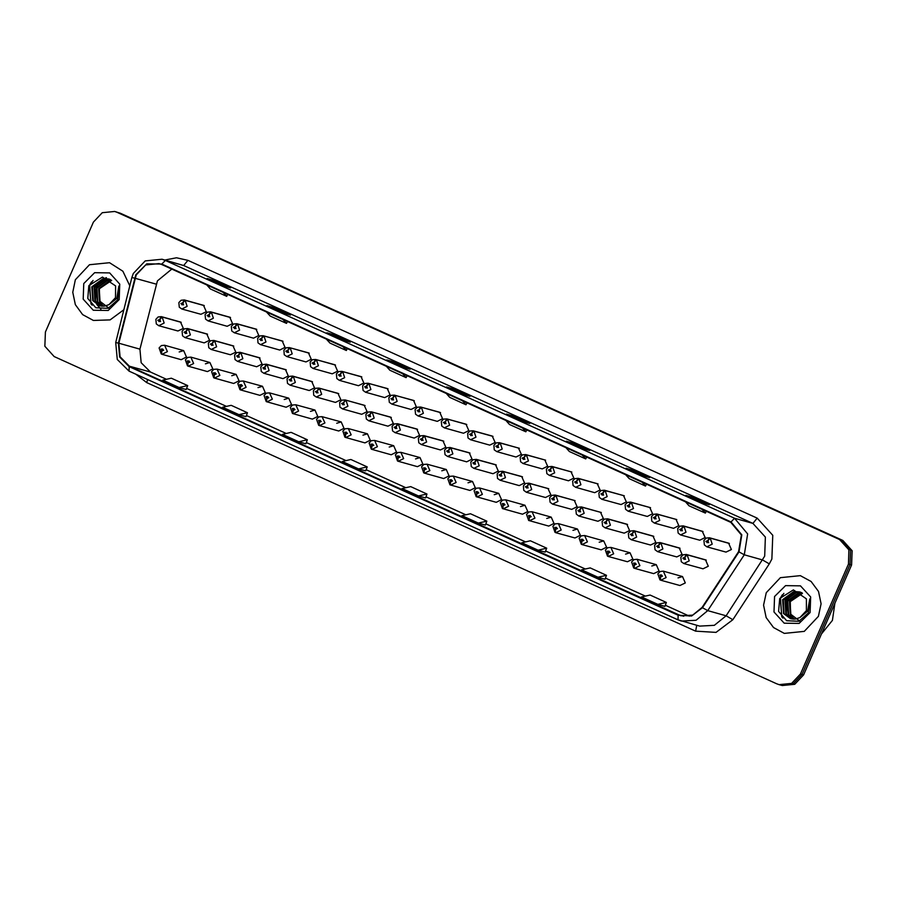 <?xml version="1.0" encoding="UTF-8"?>
<svg xmlns="http://www.w3.org/2000/svg" width="897" height="897" viewBox="0 0 897 897"><rect width="100%" height="100%" fill="white"/><g stroke="black" fill="none" stroke-linecap="round" stroke-linejoin="round"><path stroke-width="1.35" d="M419.964 457.627L400.813 452.29L403.639 458.647L398.302 461.316L417.453 466.653L422.79 463.984L419.964 457.627L415.479 458.972M393.716 445.731L374.565 440.393L377.379 446.762L372.042 449.431L391.193 454.768L396.53 452.099L393.716 445.731L389.231 447.076M367.456 433.845L348.305 428.508L351.131 434.866L345.793 437.534L364.944 442.871L370.282 440.203L367.456 433.845L362.971 435.191M341.208 421.96L322.057 416.612L324.882 422.98L319.534 425.649L338.685 430.986L344.033 428.318L341.208 421.96L336.723 423.306M288.699 398.178L269.549 392.841L272.374 399.199L267.037 401.867L286.188 407.204L291.525 404.536L288.699 398.178L284.214 399.524M314.959 410.064L295.797 404.726L298.623 411.084L293.285 413.752L312.436 419.09L317.773 416.432L314.959 410.064L310.474 411.409M209.943 362.5L190.792 357.163L193.617 363.532L188.28 366.189L207.431 371.526L212.768 368.869L209.943 362.5L205.458 363.846M236.191 374.397L217.04 369.059L219.866 375.417L214.529 378.086L233.68 383.423L239.017 380.754L236.191 374.397L231.718 375.742M262.451 386.282L243.3 380.945L246.114 387.302L240.777 389.971L259.928 395.308L265.265 392.651L262.451 386.282L257.966 387.627M446.213 469.512L427.062 464.175L429.887 470.544L424.55 473.212L443.701 478.55L449.038 475.881L446.213 469.512L441.739 470.858M472.472 481.409L453.321 476.072L456.136 482.429L450.799 485.098L469.95 490.435L475.287 487.766L472.472 481.409L467.987 482.754M498.721 493.294L479.57 487.957L482.395 494.325L477.058 496.983L496.209 502.331L501.546 499.663L498.721 493.294L494.236 494.639M524.98 505.19L505.83 499.853L508.644 506.211L503.307 508.879L522.458 514.216L527.795 511.548L524.98 505.19L520.495 506.536M551.229 517.076L532.078 511.738L534.904 518.107L529.555 520.765L548.717 526.102L554.054 523.444L551.229 517.076L546.744 518.421M577.477 528.972L558.326 523.635L561.152 529.992L555.815 532.661L574.966 537.998L580.303 535.33L577.477 528.972L573.004 530.318M603.737 540.857L584.586 535.52L587.4 541.889L582.063 544.546L601.214 549.883L606.551 547.226L603.737 540.857L599.252 542.203M629.986 552.754L610.835 547.417L613.66 553.774L608.323 556.443L627.474 561.78L632.811 559.111L629.986 552.754L625.501 554.099M656.234 564.639L637.083 559.302L639.909 565.659L634.571 568.328L653.722 573.665L659.06 571.008L656.234 564.639L651.76 565.985M682.494 576.536L663.343 571.198L666.157 577.556L660.82 580.224L679.971 585.562L685.319 582.893L682.494 576.536L678.009 577.881M183.694 350.615L164.543 345.278L167.358 351.635L162.021 354.304L181.172 359.641L186.509 356.972L183.694 350.615L179.209 351.96M422.364 438.442L424.629 435.886L426.658 441.941L421.321 444.609L440.472 449.946L445.809 447.278L442.983 440.92L423.833 435.583L422.252 438.386L420.323 439.227L423.048 440.461L422.364 438.442L422.229 440.091L421.512 440.449L421.142 439.597L422.252 438.386M396.115 426.557L398.38 424.001L400.41 430.055L395.072 432.724L414.223 438.061L419.561 435.393L416.735 429.024L397.584 423.687L395.992 426.501L394.075 427.342L396.788 428.575L396.115 426.557L395.969 428.205L395.263 428.553L394.882 427.712L395.992 426.501M369.867 414.661L372.12 412.104L374.15 418.159L368.813 420.828L387.964 426.165L393.301 423.496L390.487 417.139L371.336 411.801L369.743 414.605L367.815 415.446L370.539 416.679L369.867 414.661L369.721 416.309L369.015 416.668L368.633 415.816L369.743 414.605M343.607 402.775L345.872 400.219L347.901 406.274L342.564 408.942L361.715 414.279L367.052 411.611L364.227 405.253L345.076 399.905L343.495 402.719L341.566 403.56L344.28 404.794L343.607 402.775L343.473 404.424L342.755 404.771L342.385 403.93L343.495 402.719M264.85 367.097L267.115 364.552L269.145 370.596L263.808 373.264L282.959 378.601L288.296 375.944L285.47 369.575L266.319 364.238L264.727 367.052L262.81 367.882L265.523 369.115L264.85 367.097L264.716 368.745L263.998 369.104L263.628 368.252L264.727 367.052M238.602 355.212L240.856 352.656L242.885 358.71L237.548 361.379L256.699 366.716L262.036 364.047L259.222 357.69L240.071 352.353L238.479 355.156L236.55 355.997L239.275 357.23L238.602 355.212L238.456 356.86L237.75 357.219L237.369 356.367L238.479 355.156M212.342 343.316L214.607 340.77L216.637 346.825L211.3 349.482L230.451 354.82L235.788 352.162L232.962 345.793L213.811 340.456L212.23 343.271L210.302 344.112L213.026 345.334L212.342 343.316L212.208 344.964L211.49 345.323L211.12 344.47L212.23 343.271M186.094 331.43L188.359 328.874L190.388 334.929L185.04 337.597L204.202 342.934L209.539 340.266L206.714 333.908L187.563 328.571L185.971 331.374L184.053 332.215L186.767 333.449L186.094 331.43L185.948 333.079L185.242 333.437L184.86 332.585L185.971 331.374M317.359 390.879L319.612 388.323L321.642 394.377L316.305 397.046L335.456 402.383L340.804 399.714L337.978 393.357L318.827 388.02L317.235 390.823L315.307 391.664L318.031 392.897L317.359 390.879L317.213 392.527L316.506 392.886L316.125 392.034L317.235 390.823M291.099 378.994L293.364 376.437L295.393 382.492L290.056 385.161L309.207 390.498L314.544 387.829L311.719 381.472L292.568 376.123L290.987 378.938L289.058 379.779L291.783 381.012L291.099 378.994L290.964 380.642L290.247 381.001L289.877 380.149L290.987 378.938M448.623 450.339L450.877 447.782L452.907 453.837L447.569 456.495L466.72 461.843L472.057 459.174L469.243 452.806L450.092 447.468L448.5 450.283L446.571 451.124L449.296 452.357L448.623 450.339L448.478 451.987L447.771 452.335L447.39 451.494L448.5 450.283M474.872 462.224L477.137 459.668L479.166 465.722L473.829 468.391L492.98 473.728L498.317 471.06L495.492 464.702L476.341 459.365L474.748 462.168L472.831 463.009L475.545 464.242L474.872 462.224L474.737 463.872L474.02 464.231L473.65 463.379L474.748 462.168M501.12 474.121L503.385 471.564L505.415 477.619L500.078 480.276L519.228 485.625L524.566 482.956L521.751 476.587L502.589 471.25L501.008 474.065L499.08 474.905L501.804 476.139L501.12 474.121L500.986 475.769L500.268 476.116L499.898 475.275L501.008 474.065M527.38 486.006L529.645 483.449L531.674 489.504L526.326 492.173L545.477 497.51L550.825 494.841L548 488.484L528.849 483.147L527.257 485.95L525.339 486.791L528.053 488.024L527.38 486.006L527.234 487.654L526.528 488.013L526.147 487.161L527.257 485.95M553.628 497.891L555.893 495.346L557.923 501.401L552.586 504.058L571.737 509.395L577.074 506.738L574.248 500.369L555.097 495.032L553.516 497.846L551.588 498.687L554.301 499.909L553.628 497.891L553.494 499.539L552.776 499.898L552.406 499.057L553.516 497.846M579.888 509.788L582.142 507.231L584.171 513.286L578.834 515.954L597.985 521.292L603.322 518.623L600.508 512.265L581.357 506.928L579.765 509.731L577.836 510.572L580.561 511.806L579.888 509.788L579.742 511.436L579.036 511.795L578.655 510.942L579.765 509.731M606.137 521.673L608.401 519.128L610.431 525.171L605.094 527.84L624.245 533.177L629.582 530.519L626.756 524.151L607.605 518.814L606.013 521.628L604.096 522.458L606.809 523.691L606.137 521.673L605.991 523.321L605.284 523.68L604.903 522.828L606.013 521.628M632.385 533.569L634.65 531.013L636.679 537.068L631.342 539.736L650.493 545.073L655.83 542.405L653.005 536.047L633.854 530.71L632.273 533.513L630.344 534.354L633.069 535.587L632.385 533.569L632.25 535.217L631.533 535.576L631.163 534.724L632.273 533.513M658.645 545.454L660.898 542.909L662.928 548.953L657.591 551.621L676.742 556.959L682.079 554.301L679.264 547.932L660.114 542.595L658.521 545.41L656.593 546.239L659.317 547.473L658.645 545.454L658.499 547.103L657.793 547.462L657.411 546.609L658.521 545.41M684.893 557.351L687.158 554.795L689.188 560.849L683.85 563.518L703.001 568.855L708.338 566.186L705.513 559.829L686.362 554.481L684.77 557.295L682.852 558.136L685.566 559.369L684.893 557.351L684.759 558.999L684.041 559.358L683.671 558.506L684.77 557.295M159.834 319.534L162.099 316.989L164.129 323.043L158.791 325.701L177.942 331.038L183.28 328.38L180.465 322.012L161.314 316.675L159.722 319.489L157.794 320.33L160.518 321.552L159.834 319.534L159.7 321.182L158.993 321.541L158.612 320.7L159.722 319.489M287.87 350.391L290.135 347.845L292.164 353.889L286.827 356.558L305.978 361.895L311.315 359.226L308.49 352.869L289.339 347.531L287.758 350.346L285.829 351.175L288.554 352.409L287.87 350.391L287.735 352.039L287.018 352.398L286.648 351.546L287.758 350.346M261.621 338.505L263.886 335.949L265.916 342.004L260.579 344.672L279.729 350.009L285.067 347.341L282.241 340.983L263.09 335.646L261.498 338.449L259.581 339.29L262.294 340.524L261.621 338.505L261.476 340.154L260.769 340.512L260.388 339.66L261.498 338.449M235.373 326.609L237.627 324.064L239.656 330.107L234.319 332.776L253.47 338.113L258.807 335.456L255.993 329.087L236.842 323.75L235.249 326.564L233.321 327.394L236.046 328.627L235.373 326.609L235.227 328.257L234.521 328.616L234.139 327.764L235.249 326.564M209.113 314.724L211.378 312.167L213.408 318.222L208.07 320.891L227.221 326.228L232.558 323.559L229.733 317.202L210.582 311.864L209.001 314.668L207.072 315.509L209.797 316.742L209.113 314.724L208.979 316.372L208.261 316.731L207.891 315.879L209.001 314.668M314.129 362.287L316.383 359.731L318.413 365.785L313.075 368.454L332.226 373.791L337.564 371.123L334.749 364.765L315.598 359.417L314.006 362.231L312.078 363.072L314.802 364.305L314.129 362.287L313.984 363.935L313.277 364.283L312.896 363.442L314.006 362.231M340.378 374.172L342.643 371.616L344.672 377.671L339.335 380.339L358.486 385.676L363.823 383.008L360.998 376.65L341.847 371.313L340.255 374.116L338.337 374.957L341.051 376.191L340.378 374.172L340.243 375.821L339.526 376.179L339.156 375.327L340.255 374.116M366.626 386.069L368.891 383.512L370.921 389.567L365.584 392.236L384.735 397.573L390.072 394.904L387.257 388.536L368.106 383.198L366.514 386.013L364.586 386.854L367.31 388.087L366.626 386.069L366.492 387.717L365.785 388.065L365.404 387.224L366.514 386.013M392.886 397.954L395.151 395.398L397.18 401.452L391.832 404.121L410.994 409.458L416.331 406.79L413.506 400.432L394.355 395.095L392.763 397.898L390.845 398.739L393.559 399.972L392.886 397.954L392.74 399.602L392.034 399.961L391.653 399.109L392.763 397.898M419.134 409.851L421.399 407.294L423.429 413.349L418.092 416.017L437.243 421.355L442.58 418.686L439.754 412.317L420.603 406.98L419.022 409.794L417.094 410.635L419.818 411.869L419.134 409.851L419 411.499L418.282 411.846L417.912 411.005L419.022 409.794M445.394 421.736L447.648 419.179L449.677 425.234L444.34 427.903L463.491 433.24L468.828 430.571L466.014 424.214L446.863 418.877L445.271 421.68L443.342 422.521L446.067 423.754L445.394 421.736L445.248 423.384L444.542 423.743L444.161 422.891L445.271 421.68M471.643 433.632L473.908 431.076L475.937 437.131L470.6 439.788L489.751 445.136L495.088 442.468L492.262 436.099L473.111 430.762L471.519 433.576L469.602 434.417L472.315 435.65L471.643 433.632L471.508 435.28L470.79 435.628L470.42 434.787L471.519 433.576M497.891 445.517L500.156 442.961L502.185 449.016L496.848 451.684L515.999 457.022L521.336 454.353L518.511 447.995L499.36 442.658L497.779 445.461L495.85 446.302L498.575 447.536L497.891 445.517L497.757 447.166L497.039 447.525L496.669 446.672L497.779 445.461M524.151 457.403L526.404 454.857L528.434 460.912L523.097 463.57L542.248 468.907L547.596 466.249L544.771 459.881L525.62 454.544L524.027 457.358L522.099 458.199L524.823 459.421L524.151 457.403L524.005 459.051L523.299 459.41L522.917 458.569L524.027 457.358M550.399 469.299L552.664 466.743L554.694 472.797L549.356 475.466L568.507 480.803L573.845 478.135L571.019 471.777L551.868 466.44L550.287 469.243L548.359 470.084L551.072 471.317L550.399 469.299L550.265 470.947L549.547 471.306L549.177 470.454L550.287 469.243M576.648 481.184L578.913 478.639L580.942 484.694L575.605 487.351L594.756 492.688L600.093 490.031L597.279 483.662L578.128 478.325L576.536 481.14L574.607 481.981L577.332 483.203L576.648 481.184L576.513 482.833L575.807 483.191L575.426 482.339L576.536 481.14M602.907 493.081L605.172 490.524L607.202 496.579L601.865 499.248L621.016 504.585L626.353 501.916L623.527 495.559L604.376 490.222L602.784 493.025L600.867 493.866L603.58 495.099L602.907 493.081L602.762 494.729L602.055 495.088L601.674 494.236L602.784 493.025M629.156 504.966L631.421 502.421L633.45 508.464L628.113 511.133L647.264 516.47L652.601 513.813L649.776 507.444L630.625 502.107L629.044 504.921L627.115 505.751L629.84 506.984L629.156 504.966L629.021 506.614L628.304 506.973L627.934 506.121L629.044 504.921M655.415 516.863L657.669 514.306L659.699 520.361L654.362 523.029L673.512 528.367L678.85 525.698L676.035 519.341L656.884 513.992L655.292 516.807L653.364 517.647L656.088 518.881L655.415 516.863L655.27 518.511L654.563 518.87L654.182 518.018L655.292 516.807M681.664 528.748L683.929 526.191L685.958 532.246L680.621 534.915L699.772 540.252L705.109 537.583L702.284 531.226L683.133 525.889L681.541 528.692L679.623 529.533L682.337 530.766L681.664 528.748L681.529 530.396L680.812 530.755L680.442 529.903L681.541 528.692M707.912 540.644L710.177 538.088L712.207 544.143L706.87 546.811L726.021 552.148L731.358 549.48L728.543 543.122L709.381 537.774L707.8 540.588L705.872 541.429L708.596 542.663L707.912 540.644L707.778 542.293L707.06 542.64L706.69 541.799L707.8 540.588M182.865 302.827L185.13 300.282L187.159 306.337L181.811 308.994L200.962 314.331L206.31 311.674L203.484 305.305L184.334 299.968L182.741 302.782L180.824 303.623L183.537 304.845L182.865 302.827L182.719 304.475L182.013 304.834L181.631 303.982L182.741 302.782M75.348 279.774L72.724 292.276L75.314 304.655L82.659 314.668L93.4 320.487L110.073 319.893L123.842 309.779L110.073 319.893L93.4 320.487L82.659 314.668L75.314 304.655L72.724 292.276L75.348 279.774L89.532 264.705L109.512 262.709L89.532 264.705L75.348 279.774M766.206 592.682L763.582 605.183L766.173 617.562L773.517 627.575L784.27 633.394L804.25 631.398L818.434 616.329L821.058 603.827L818.468 591.448L811.123 581.435L800.371 575.616L780.39 577.612L766.206 592.682L763.582 605.183L766.173 617.562L773.517 627.575L784.27 633.394L804.25 631.398L818.434 616.329L821.058 603.827L818.468 591.448L811.123 581.435L800.371 575.616L780.39 577.612L766.206 592.682M171.775 269.145L157.367 280.862L139.977 349.157L141.188 362.691L150.517 372.042L166.528 379.296M136.232 274.964L145.684 264.929L159.004 263.595L161.628 264.548L730.853 522.368L741.337 534.937L738.612 551.61L702.093 607.426L692.742 615.107L680.969 615.746L129.381 366.155L120.052 356.804L118.841 343.259L136.232 274.964M135.795 274.774L118.382 343.147L119.626 357.028L129.179 366.615L678.143 615.252L691.531 616.06L702.486 607.706L739.005 551.89L741.797 534.803L731.055 521.908L161.83 264.088L146.816 263.875L135.795 274.774M779.067 684.624L782.296 685.521L794.776 684.276L803.645 674.858L851.623 565.02L850.02 564.572L850.535 550.276L841.195 540.028L116.318 211.927L841.195 540.028L850.535 550.276L850.02 564.572L802.03 674.409L850.02 564.572L848.405 564.123L848.932 549.827L839.581 539.579L117.171 212.376L114.704 211.479L102.224 212.724L93.355 222.142L45.377 331.98L44.85 346.276L54.19 356.524L776.611 683.727L779.067 684.624L791.558 683.368L800.427 673.961L848.405 564.123M780.682 685.073L793.172 683.817L802.03 674.409L793.172 683.817L780.682 685.073M702.183 502.78L709.348 504.776L693.022 497.375L685.869 495.379L702.183 502.78M692.574 498.418L693.022 497.375M642.342 475.668L649.506 477.664L633.181 470.275L626.028 468.279L642.342 475.668L626.028 468.279M632.733 471.317L633.181 470.275M582.512 448.567L589.665 450.563L573.351 443.174L566.186 441.178L582.512 448.567M572.891 444.217L573.351 443.174M522.671 421.467L529.824 423.462L513.51 416.073L506.345 414.078L522.671 421.467M513.05 417.105L513.51 416.073M223.476 285.964L230.641 287.948L214.316 280.559L207.162 278.563L223.476 285.964M213.867 281.602L214.316 280.559M283.317 313.064L290.471 315.06L274.157 307.66L266.992 305.664L283.317 313.064L266.992 305.664M273.697 308.703L274.157 307.66M343.159 340.165L350.312 342.161L333.998 334.772L326.833 332.776L343.159 340.165L326.833 332.776M333.538 335.803L333.998 334.772M402.988 367.265L410.153 369.261L393.828 361.872L386.674 359.876L402.988 367.265M393.379 362.904L393.828 361.872M462.83 394.366L469.994 396.362L453.669 388.973L446.515 386.977L462.83 394.366M453.22 390.004L453.669 388.973M186.61 388.39L226.369 406.397M246.44 415.49L286.21 433.509M306.281 442.591L346.051 460.61M366.122 469.703L405.881 487.71M425.963 496.803L465.722 514.811M485.804 523.904L525.564 541.911M545.634 551.005L585.405 569.012M605.475 578.105L645.235 596.113M665.316 605.206L689.345 616.093M129.807 285.975L122.945 271.219L109.512 262.709L122.945 271.219L129.807 285.975M538.122 550.164L546.688 548.202L530.374 540.813L521.807 542.775L538.122 550.164L545.219 552.126M597.963 577.264L605.049 579.238L606.529 575.313L590.204 567.913L581.637 569.875L597.963 577.264L606.529 575.313M657.804 604.365L666.37 602.414L650.045 595.014L641.478 596.976L657.804 604.365L664.89 606.338M358.609 468.862L365.696 470.835L367.176 466.9L350.85 459.511L342.284 461.462L358.609 468.862L367.176 466.9M298.768 441.75L305.855 443.735L307.335 439.799L291.02 432.41L282.454 434.361L298.768 441.75L307.335 439.799M238.927 414.649L247.494 412.698L231.179 405.298L222.613 407.26L238.927 414.649L246.025 416.623M179.097 387.549L186.184 389.522L187.664 385.598L171.338 378.198L162.772 380.16L179.097 387.549L187.664 385.598M478.28 523.063L485.367 525.037L486.847 521.101L470.533 513.712L461.966 515.674L478.28 523.063L486.847 521.101M418.451 495.963L425.604 497.958L427.017 494L410.691 486.611L402.125 488.573L418.451 495.963L427.017 494M446.201 393.435L449.689 397.337L466.014 404.738L466.956 402.843M462.516 400.824L466.014 404.738M386.36 366.335L389.859 370.237L406.173 377.626L407.126 375.731M402.675 373.724L406.173 377.626M326.519 339.234L330.018 343.136L346.332 350.525L347.285 348.63M342.833 346.623L346.332 350.525M266.678 312.122L270.176 316.036L286.502 323.425L287.444 321.53M283.004 319.523L286.502 323.425M206.848 285.022L210.335 288.935L226.661 296.324L227.603 294.429M223.162 292.422L226.661 296.324M506.031 420.536L509.53 424.449L525.855 431.838L526.797 429.943M522.357 427.925L525.855 431.838M565.872 447.637L569.371 451.55L585.685 458.939L586.638 457.044M582.198 455.026L585.685 458.939M625.714 474.737L629.212 478.65L645.526 486.039L646.479 484.145M642.028 482.138L645.526 486.039M685.555 501.838L689.042 505.751L705.367 513.14L706.309 511.245M701.869 509.238L705.367 513.14M247.494 412.698L246.013 416.634M546.688 548.202L545.208 552.137M666.37 602.414L664.89 606.35M851.623 565.02L852.15 550.724L842.81 540.476L120.389 213.273L114.704 211.479M182.517 304.733L182.73 303.982M203.922 305.451L184.771 300.114M204.281 305.619L185.13 300.282M159.498 321.44L159.711 320.689M180.902 322.158L161.74 316.82M181.25 322.326L162.099 316.989M161.561 354.147L161.819 350.996L163.747 350.155L161.023 348.922L161.707 350.94L161.841 349.292L162.559 348.933L162.929 349.785L161.819 350.996M162.727 350.043L162.94 349.281M161.707 350.94L161.438 354.046M103.267 306.225L99.533 302.547L98.648 288.677L110.073 280.369L111.475 280.279M103.581 306.213L100.094 302.715L99.219 288.834L111.665 280.447M102.045 306.191L97.257 301.919L96.383 288.038L107.797 279.729L110.656 279.707M102.348 306.202L97.829 302.076L96.943 288.195L108.369 279.886L110.925 279.842M100.868 306.034L94.981 301.28L94.107 287.41L105.521 279.102L109.557 279.247M101.159 306.079L95.553 301.437L94.678 287.567L106.093 279.259L109.838 279.348M109.042 304.677L115.545 297.669L115.567 285.975L102.505 277.027L88.848 285.661L87.783 298.466L95.867 307.794L108.066 308.333L117.608 299.979L118.909 286.02L116.778 298.331L109.042 304.677L104.624 306.112L99.713 305.776L92.705 300.652L91.83 286.771L103.256 278.462L110.914 279.842M100.004 305.855L93.277 300.809L92.402 286.928L103.817 278.619L108.716 278.956M109.277 308.49L99.78 301.224L99.399 288.655M83.724 283.564L83.152 299.105L93.31 310.25L108.234 310.463L119.2 299.632L119.761 284.091L109.602 272.946L94.678 272.733L83.724 283.564M92.144 305.26L90.911 303.646L89.655 285.515L93.041 280.458M90.989 304.072L89.375 285.437L91.449 281.938M100.924 309.23L96.898 304.588M96.719 304.285L95.788 302.356M95.317 301.078L96.192 287.332L101.148 280.772M102.325 279.842L104.344 278.575M104.714 278.384L106.451 277.599M821.607 633.731L832.405 620.421L834.894 603.345M794.125 619.121L790.392 615.454L789.517 601.584L800.931 593.276L802.333 593.186M794.439 619.121L790.963 615.622L790.078 601.741L802.523 593.354M792.914 619.098L788.115 614.826L787.241 600.945L798.655 592.637L801.514 592.614M793.217 619.109L788.687 614.983L787.813 601.102L799.227 592.794L801.783 592.749L794.114 591.37L782.689 599.678L783.574 613.559L790.571 618.683L795.493 619.02L799.9 617.585L806.403 610.577L806.437 598.882L793.374 589.934L779.706 598.568L778.641 611.373L786.725 620.702L798.935 621.24L808.466 612.886L809.767 598.927L807.636 611.238L799.9 617.585M791.726 618.941L785.839 614.187L784.965 600.317L796.39 592.009L800.416 592.155M792.017 618.986L786.411 614.344L785.537 600.474L796.951 592.166L800.696 592.255M790.862 618.762L784.135 613.716L783.26 599.835L794.686 591.527L799.575 591.863M800.135 621.397L790.638 614.131L790.257 601.562M774.582 596.471L774.021 612.012L784.169 623.157L799.104 623.37L810.058 612.539L810.619 596.998L800.472 585.853L785.537 585.64L774.582 596.471M783.014 618.168L781.78 616.553L780.513 598.422L783.9 593.366M781.848 616.979L780.233 598.344L782.319 594.846M786.176 613.985L787.05 600.239L792.006 593.679M208.777 316.63L208.99 315.867M230.17 317.347L211.019 312.01M230.529 317.504L211.378 312.167M235.025 328.515L235.238 327.764M256.43 329.233L237.279 323.895M256.777 329.401L237.627 324.064M261.274 340.412L261.487 339.649M282.678 341.129L263.527 335.792M283.037 341.286L263.886 335.949M287.533 352.297L287.746 351.546M308.927 353.014L289.776 347.677M309.286 353.183L290.135 347.845M187.809 366.032L188.078 362.881L189.996 362.04L187.282 360.818L187.955 362.837L188.09 361.188L188.807 360.829L189.177 361.67L188.078 362.881M188.975 361.928L189.189 361.177M187.955 362.837L187.686 365.942M214.058 377.929L214.327 374.778L216.255 373.937L213.531 372.704L214.204 374.722L214.349 373.074L215.056 372.715L215.437 373.567L214.327 374.778M215.235 373.825L215.448 373.062M214.204 374.722L213.935 377.828M240.318 389.814L240.575 386.663L242.504 385.822L239.779 384.589L240.463 386.607L240.598 384.959L241.315 384.611L241.685 385.452L240.575 386.663M241.484 385.71L241.697 384.959M240.463 386.607L240.194 389.724M266.566 401.71L266.835 398.56L268.752 397.719L266.039 396.485L266.712 398.503L266.858 396.855L267.564 396.496L267.945 397.349L266.835 398.56M267.743 397.606L267.945 396.844M266.712 398.503L266.443 401.609M185.746 333.336L185.959 332.574M207.151 334.054L188 328.717M207.51 334.211L188.359 328.874M212.006 345.222L212.219 344.47M233.399 345.939L214.248 340.602M233.758 346.107L214.607 340.77M238.254 357.118L238.467 356.356M259.659 357.836L240.508 352.499M260.007 357.993L240.856 352.656M264.514 369.003L264.716 368.252M285.908 369.721L266.757 364.384M286.266 369.889L267.115 364.552M313.782 364.193L313.995 363.431M335.186 364.911L316.036 359.574M335.534 365.068L316.383 359.731M340.041 376.078L340.243 375.327M361.435 376.796L342.284 371.459M361.794 376.964L342.643 371.616M366.29 387.975L366.503 387.212M387.683 388.693L368.532 383.355M388.042 388.85L368.891 383.512M392.538 399.86L392.751 399.109M413.943 400.578L394.792 395.241M414.302 400.735L395.151 395.398M290.763 380.9L290.976 380.137M312.156 381.617L293.005 376.28M312.515 381.774L293.364 376.437M317.011 392.785L317.224 392.034M338.416 393.503L319.265 388.166M338.774 393.671L319.612 388.323M343.271 404.682L343.473 403.919M364.664 405.399L345.513 400.062M365.023 405.556L345.872 400.219M369.519 416.567L369.732 415.816M390.924 417.284L371.762 411.947M391.271 417.453L372.12 412.104M292.826 413.595L293.084 410.445L295.012 409.604L292.287 408.37L292.96 410.389L293.106 408.74L293.812 408.393L294.194 409.234L293.084 410.445M293.992 409.492L294.205 408.74M292.96 410.389L292.691 413.506M319.074 425.492L319.332 422.341L321.261 421.5L318.547 420.267L319.22 422.285L319.354 420.637L320.072 420.278L320.442 421.13L319.332 422.341M320.24 421.388L320.453 420.626M319.22 422.285L318.951 425.391M345.323 437.377L345.592 434.226L347.52 433.386L344.796 432.152L345.468 434.17L345.614 432.522L346.32 432.175L346.702 433.016L345.592 434.226M346.5 433.273L346.713 432.522M345.468 434.17L345.199 437.288M418.798 411.745L419.011 410.994M440.192 412.474L421.041 407.126M440.55 412.631L421.399 407.294M445.047 423.642L445.26 422.891M466.451 424.359L447.3 419.022M466.799 424.516L447.648 419.179M471.306 435.527L471.508 434.776M492.7 436.245L473.549 430.908M493.058 436.413L473.908 431.076M497.555 447.424L497.768 446.661M518.948 448.141L499.797 442.804M519.307 448.298L500.156 442.961M523.803 459.309L524.016 458.558M545.208 460.026L526.057 454.689M545.567 460.195L526.404 454.857M550.063 471.205L550.265 470.443M571.456 471.923L552.305 466.586M571.815 472.08L552.664 466.743M395.768 428.463L395.981 427.701M417.172 429.181L398.021 423.844M417.531 429.338L398.38 424.001M422.027 440.349L422.24 439.597M443.421 441.066L424.27 435.729M443.78 441.223L424.629 435.886M448.276 452.234L448.489 451.483M469.68 452.963L450.529 447.614M470.028 453.12L450.877 447.782M474.535 464.13L474.737 463.379M495.929 464.848L476.778 459.511M496.288 465.005L477.137 459.668M500.784 476.015L500.997 475.264M522.177 476.733L503.026 471.396M522.536 476.901L503.385 471.564M527.032 487.912L527.245 487.149M548.437 488.63L529.286 483.292M548.796 488.787L529.645 483.449M371.582 449.274L371.84 446.123L373.769 445.282L371.044 444.049L371.728 446.067L371.863 444.419L372.58 444.06L372.95 444.912L371.84 446.123M372.748 445.17L372.961 444.407M371.728 446.067L371.459 449.173M397.831 461.159L398.1 458.008L400.017 457.167L397.304 455.934L397.976 457.952L398.111 456.304L398.829 455.956L399.199 456.797L398.1 458.008M398.997 457.055L399.21 456.304M397.976 457.952L397.707 461.069M424.09 473.055L424.348 469.905L426.277 469.064L423.552 467.83L424.225 469.849L424.371 468.2L425.077 467.842L425.458 468.694L424.348 469.905M425.256 468.94L425.47 468.189M424.225 469.849L423.956 472.954M450.339 484.941L450.597 481.79L452.525 480.949L449.801 479.716L450.485 481.734L450.619 480.086L451.337 479.727L451.707 480.579L450.597 481.79M451.505 480.837L451.718 480.086M450.485 481.734L450.216 484.851M476.587 496.826L476.856 493.675L478.774 492.845L476.06 491.612L476.733 493.63L476.879 491.982L477.585 491.623L477.966 492.475L476.856 493.675M477.765 492.722L477.966 491.971M476.733 493.63L476.464 496.736M502.847 508.722L503.105 505.572L505.033 504.731L502.309 503.497L502.993 505.516L503.127 503.867L503.834 503.509L504.215 504.361L503.105 505.572M504.013 504.619L504.226 503.867M502.993 505.516L502.724 508.621M576.311 483.091L576.524 482.339M597.716 483.808L578.554 478.471M598.064 483.976L578.913 478.639M602.56 494.987L602.773 494.225M623.964 495.705L604.813 490.367M624.323 495.862L605.172 490.524M628.819 506.872L629.032 506.121M650.213 507.59L631.062 502.253M650.572 507.758L631.421 502.421M655.068 518.769L655.281 518.006M676.473 519.486L657.322 514.149M676.82 519.643L657.669 514.306M681.328 530.654L681.529 529.903M702.721 531.372L683.57 526.034M703.08 531.54L683.929 526.191M707.576 542.55L707.789 541.788M728.969 543.268L709.819 537.931M729.328 543.425L710.177 538.088M553.292 499.797L553.505 499.046M574.685 500.515L555.535 495.178M575.044 500.683L555.893 495.346M579.54 511.694L579.754 510.931M600.945 512.411L581.794 507.074M601.293 512.568L582.142 507.231M605.789 523.579L606.002 522.828M627.194 524.297L608.043 518.959M627.552 524.465L608.401 519.128M632.049 535.475L632.262 534.713M653.442 536.193L634.291 530.856M653.801 536.35L634.65 531.013M658.297 547.361L658.51 546.609M679.702 548.078L660.551 542.741M680.049 548.246L660.898 542.909M684.557 559.257L684.759 558.495M705.95 559.975L686.799 554.638M706.309 560.132L687.158 554.795M529.095 520.608L529.365 517.457L531.282 516.616L528.568 515.394L529.241 517.412L529.376 515.764L530.093 515.405L530.463 516.257L529.365 517.457M530.262 516.504L530.475 515.753M529.241 517.412L528.972 520.518M555.344 532.504L555.613 529.353L557.542 528.512L554.817 527.279L555.49 529.297L555.635 527.649L556.342 527.29L556.723 528.142L555.613 529.353M556.521 528.4L556.734 527.638M555.49 529.297L555.221 532.403M581.604 544.389L581.861 541.239L583.79 540.398L581.065 539.175L581.749 541.194L581.884 539.546L582.602 539.187L582.972 540.028L581.861 541.239M582.77 540.286L582.983 539.534M581.749 541.194L581.48 544.3M607.852 556.286L608.121 553.135L610.038 552.294L607.325 551.061L607.998 553.079L608.144 551.431L608.85 551.072L609.231 551.924L608.121 553.135M609.029 552.182L609.231 551.42M607.998 553.079L607.729 556.185M634.112 568.171L634.37 565.02L636.298 564.179L633.574 562.946L634.246 564.964L634.392 563.316L635.098 562.968L635.48 563.809L634.37 565.02M635.278 564.067L635.491 563.316M634.246 564.964L633.977 568.081M660.36 580.067L660.618 576.917L662.547 576.076L659.822 574.842L660.506 576.861L660.641 575.212L661.358 574.854L661.728 575.706L660.618 576.917M661.526 575.964L661.739 575.201M660.506 576.861L660.237 579.967M164.947 260.063L176.541 257.798L187.966 260.343L757.191 518.152L752.908 523.377L183.683 265.557L162.065 259.255L165.351 260.455L161.83 264.088M757.191 518.152L772.766 535.24L771.902 559.078L769.312 563.854L732.793 619.67L716.086 632.407L695.68 631.174L146.716 382.537L136.221 374.441M764.67 556.118L765.365 537.045L752.908 523.377L734.576 518.264L747.672 533.995L744.275 554.828L707.755 610.644L696.061 620.242L681.35 621.038L677.986 619.816L699.682 626.151L714.393 625.355L726.077 615.757L764.67 556.118M162.065 259.255L145.202 260.881L133.305 273.439L131.915 277.521L134.64 278.148M677.908 619.782L129.011 371.179L129.179 366.615M678.143 615.252L677.986 619.816L129.011 371.179L117.227 359.428L115.657 342.508L118.382 343.147M702.486 607.706L707.755 610.644L726.077 615.757L732.793 619.67M739.005 551.89L744.275 554.828L762.596 559.941L769.312 563.854M731.055 521.908L734.576 518.264L165.351 260.455L183.683 265.557L187.966 260.343M839.581 539.579L842.81 540.476M117.171 212.376L120.389 213.273M800.427 673.961L803.645 674.858M147.713 379.644L146.716 382.537M696.801 625.355L695.68 631.174M135.099 278.272L156.235 284.158M118.841 343.259L139.977 349.157M129.381 366.155L150.517 372.042M678.345 614.793L683.716 616.295M131.915 277.521L115.657 342.508M462.863 394.377L446.571 386.999M403.022 367.277L386.73 359.899M223.51 285.964L207.218 278.586M522.704 421.478L506.413 414.1M582.534 448.578L566.254 441.201M702.216 502.78L685.925 495.402M181.811 308.994L179.265 307.178L178.851 302.614L181.093 300.271L184.334 299.968M158.791 325.701L156.246 323.884L155.831 319.321L158.074 316.977L161.314 316.675M164.543 345.278L161.348 345.547L159.061 347.924L161.18 353.979M208.07 320.891L205.525 319.063L205.099 314.511L207.353 312.156L210.582 311.864M234.319 332.776L231.774 330.959L231.359 326.396L233.601 324.052L236.842 323.75M260.579 344.672L258.033 342.845L257.607 338.292L259.85 335.938L263.09 335.646M286.827 356.558L284.282 354.73L283.867 350.178L286.109 347.834L289.339 347.531M190.792 357.163L187.608 357.443L185.309 359.809L187.428 365.864M217.04 369.059L213.856 369.329L211.569 371.706L213.688 377.76M243.3 380.945L240.104 381.225L237.817 383.591L239.936 389.646M269.549 392.841L266.364 393.11L264.066 395.487L266.196 401.531M185.04 337.597L182.506 335.77L182.08 331.217L184.322 328.863L187.563 328.571M211.3 349.482L208.754 347.666L208.328 343.103L210.582 340.759L213.811 340.456M237.548 361.379L235.003 359.551L234.588 354.999L236.83 352.644L240.071 352.353M263.808 373.264L261.262 371.436L260.836 366.884L263.079 364.541L266.319 364.238M313.075 368.454L310.53 366.626L310.115 362.074L312.358 359.719L315.598 359.417M339.335 380.339L336.79 378.512L336.364 373.959L338.618 371.616L341.847 371.313M365.584 392.236L363.038 390.408L362.623 385.845L364.866 383.501L368.106 383.198M391.832 404.121L389.298 402.293L388.872 397.741L391.114 395.386L394.355 395.095M290.056 385.161L287.511 383.333L287.096 378.781L289.339 376.426L292.568 376.123M316.305 397.046L313.759 395.218L313.345 390.666L315.587 388.323L318.827 388.02M342.564 408.942L340.019 407.115L339.593 402.562L341.847 400.208L345.076 399.905M368.813 420.828L366.268 419L365.853 414.448L368.095 412.104L371.336 411.801M295.797 404.726L292.613 405.007L290.325 407.373L292.444 413.427M322.057 416.612L318.872 416.892L316.574 419.269L318.693 425.313M348.305 428.508L345.121 428.788L342.822 431.154L344.953 437.209M418.092 416.017L415.546 414.19L415.12 409.626L417.374 407.283L420.603 406.98M444.34 427.903L441.795 426.075L441.38 421.523L443.623 419.168L446.863 418.877M470.6 439.788L468.055 437.971L467.629 433.408L469.871 431.065L473.111 430.762M496.848 451.684L494.303 449.857L493.888 445.304L496.131 442.95L499.36 442.658M523.097 463.57L520.552 461.753L520.137 457.19L522.379 454.846L525.62 454.544M549.356 475.466L546.811 473.638L546.385 469.086L548.639 466.732L551.868 466.44M395.072 432.724L392.527 430.896L392.101 426.333L394.344 423.989L397.584 423.687M421.321 444.609L418.776 442.782L418.361 438.229L420.603 435.875L423.833 435.583M447.569 456.495L445.024 454.678L444.609 450.115L446.852 447.771L450.092 447.468M473.829 468.391L471.284 466.563L470.858 462.011L473.111 459.656L476.341 459.365M500.078 480.276L497.532 478.46L497.117 473.896L499.36 471.553L502.589 471.25M526.326 492.173L523.781 490.345L523.366 485.793L525.608 483.438L528.849 483.147M374.565 440.393L371.369 440.674L369.082 443.051L371.201 449.094M400.813 452.29L397.629 452.559L395.33 454.936L397.449 460.991M427.062 464.175L423.877 464.455L421.59 466.821L423.709 472.876M453.321 476.072L450.126 476.341L447.838 478.718L449.958 484.772M479.57 487.957L476.385 488.237L474.087 490.603L476.217 496.658M505.83 499.853L502.634 500.122L500.347 502.499L502.466 508.554M575.605 487.351L573.06 485.535L572.645 480.971L574.887 478.628L578.128 478.325M601.865 499.248L599.319 497.42L598.893 492.868L601.136 490.513L604.376 490.222M628.113 511.133L625.568 509.305L625.142 504.753L627.395 502.41L630.625 502.107M654.362 523.029L651.816 521.202L651.401 516.65L653.644 514.295L656.884 513.992M680.621 534.915L678.076 533.087L677.65 528.535L679.904 526.191L683.133 525.889M706.87 546.811L704.324 544.984L703.91 540.431L706.152 538.077L709.381 537.774M552.586 504.058L550.04 502.242L549.614 497.678L551.868 495.335L555.097 495.032M578.834 515.954L576.289 514.127L575.874 509.574L578.117 507.22L581.357 506.928M605.094 527.84L602.549 526.023L602.122 521.46L604.365 519.116L607.605 518.814M631.342 539.736L628.797 537.908L628.382 533.356L630.625 531.002L633.854 530.71M657.591 551.621L655.045 549.794L654.631 545.241L656.873 542.898L660.114 542.595M683.85 563.518L681.305 561.69L680.879 557.138L683.133 554.783L686.362 554.481M532.078 511.738L528.894 512.019L526.595 514.385L528.714 520.439M558.326 523.635L555.142 523.904L552.844 526.281L554.974 532.336M584.586 535.52L581.391 535.801L579.103 538.166L581.222 544.221M610.835 547.417L607.65 547.686L605.352 550.063L607.471 556.118M637.083 559.302L633.899 559.582L631.611 561.948L633.731 568.003M663.343 571.198L660.147 571.467L657.86 573.845L659.979 579.888"/></g></svg>
